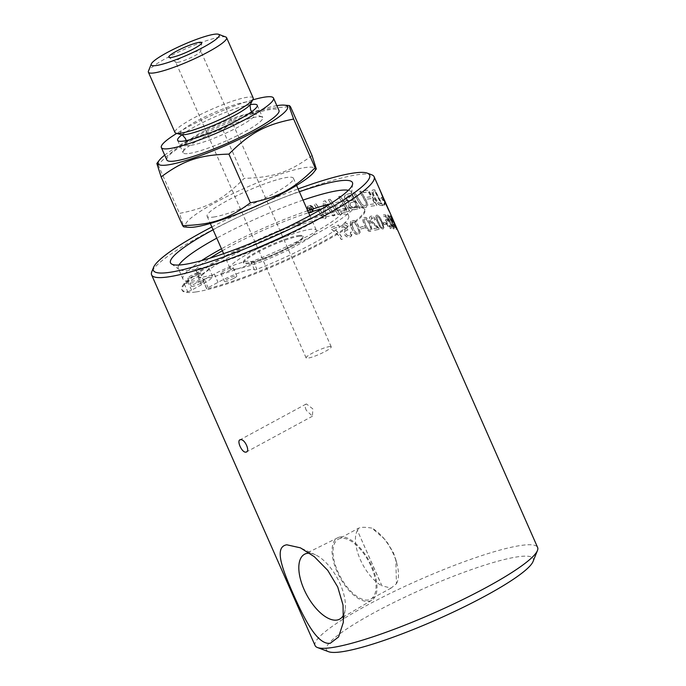 <?xml version="1.0" encoding="UTF-8"?>
<svg xmlns="http://www.w3.org/2000/svg" width="686" height="686" viewBox="0 0 686 686"><rect width="100%" height="100%" fill="white"/><g stroke="black" fill="none" stroke-linecap="round" stroke-linejoin="round"><path stroke-width="0.51" stroke-dasharray="3.43 2.57" d="M329.306 346.61A13.711 2.041 156.2 0 1 331.227 346.833A13.711 2.041 156.2 0 1 319.496 354.233A13.711 2.041 156.2 0 1 306.127 357.895A13.711 2.041 156.2 0 1 314.78 351.918A13.711 2.041 156.2 0 1 329.306 346.61M306.342 410.4C304.704 406.695 304.747 404.551 306.462 403.968L312.816 408.882L312.473 416.196L306.342 410.4M305.956 404.131L306.462 403.968M358.658 528.151L357.466 530.295L358.761 533.528L381.965 585.853L391.106 588.082L396.448 583.7L395.788 559.502L393.412 552.719L387.247 542.429L384.4 539.007L371.941 528.134C367.216 527.328 363.546 527.114 360.93 527.483L358.658 528.151L338.301 539.179A34.077 16.104 61.6 0 1 340.925 538.313A34.077 16.104 61.6 0 1 370.011 564.038A34.077 16.104 61.6 0 1 370.749 599.101A34.077 16.104 61.6 0 1 340.367 576.806A34.077 16.104 61.6 0 1 338.301 539.179M357.466 530.295A34.077 16.104 -118.4 0 0 360.253 559.484A34.077 16.104 -118.4 0 0 381.965 585.853M396.448 583.7A34.077 16.104 -118.4 0 0 396.911 563.678A34.077 16.104 -118.4 0 0 382.265 536.632A34.077 16.104 -118.4 0 0 371.941 528.134M349.869 236.996L351.412 235.984L352.047 234.363L351.729 232.091L350.28 232.28C350.743 234.218 350.409 235.332 349.251 235.624C347.751 235.924 346.55 235.221 345.65 233.514C345.032 231.842 345.384 230.728 346.73 230.187L347.785 230.067L346.996 228.661L343.454 227.203L344.389 224.502L347.502 226.337L348.728 225.625C347.322 223.447 345.684 222.616 343.815 223.13L342.931 223.55L342.014 227.692L344.921 229.87L344.235 233.892C345.572 236.421 347.485 237.425 349.98 236.919L350.915 236.481L351.849 232.014L350.392 232.202C350.863 234.14 350.52 235.255 349.363 235.547C347.862 235.847 346.662 235.144 345.761 233.446C345.135 231.765 345.495 230.65 346.842 230.11L347.896 229.99L347.107 228.584L343.566 227.126L344.501 224.425L347.613 226.26L348.84 225.548C347.442 223.37 345.804 222.538 343.926 223.053L343.043 223.473L342.117 227.615L344.921 229.87L344.132 233.96C345.461 236.49 347.373 237.502 349.869 236.996L349.98 236.919M343.883 224.742L344.501 224.425L343.883 224.742M346.147 230.453L346.842 230.11L346.147 230.453M349.757 235.384L349.251 235.624L349.757 235.384M354.636 222.616L357.312 227.015C359.01 231.131 359.138 233.171 357.68 233.146C356.549 233.892 355.022 232.237 353.11 228.198C351.421 224.073 351.318 222.024 352.793 222.032L354.765 222.53L357.44 226.929C359.138 231.045 359.258 233.086 357.8 233.069C356.669 233.806 355.151 232.16 353.23 228.112C351.541 223.996 351.438 221.938 352.921 221.955L354.765 222.53M352.441 222.187L352.921 221.955L352.441 222.187M360.03 232.46L358.606 226.663C356.574 222.024 354.43 220.026 352.167 220.66L352.295 220.583C349.98 221.132 349.834 223.773 351.858 228.515C353.907 233.111 356.085 235.084 358.409 234.432L360.159 232.383L358.735 226.577C356.711 221.947 354.568 219.94 352.295 220.583L352.167 220.66C349.86 221.209 349.714 223.859 351.747 228.592C353.787 233.189 355.965 235.161 358.281 234.509L360.159 232.383M377.669 227.932A121.379 18.085 -23.8 0 0 373.681 228.687L374.393 230.29A121.379 18.085 156.2 0 1 379.692 229.321L375.491 224.639C372.91 222.727 371.443 221.244 371.1 220.172L371.598 217.531L374.342 219.983L375.233 219.64C373.947 217.076 372.524 215.919 370.972 216.167L371.126 216.073C369.574 216.57 369.265 217.994 370.208 220.343C370.586 221.664 372.232 223.387 375.148 225.514L377.832 227.846A121.594 18.119 -23.8 0 0 373.836 228.601L374.547 230.204A121.594 18.119 156.2 0 1 379.855 229.227L375.654 224.545C373.064 222.641 371.598 221.149 371.255 220.086L371.761 217.445L374.505 219.889L375.396 219.554C374.11 216.99 372.687 215.833 371.126 216.073L370.972 216.167C369.42 216.656 369.111 218.079 370.054 220.429C370.431 221.75 372.069 223.482 374.985 225.6L377.832 227.846M371.272 217.651L371.761 217.445L371.272 217.651M378.801 217.471L381.245 222.007C382.985 226.097 383.345 228.009 382.334 227.726C381.648 228.215 380.361 226.423 378.475 222.358C376.751 218.259 376.408 216.347 377.446 216.613L378.972 217.385L381.416 221.921C383.157 226.011 383.517 227.915 382.505 227.632C381.81 228.121 380.524 226.337 378.646 222.273C376.923 218.174 376.58 216.253 377.617 216.527L378.972 217.385M383.86 227.512L382.076 221.921C380.053 217.291 378.303 215.061 376.828 215.241L377 215.147C375.448 215.258 375.679 217.676 377.72 222.41C379.77 226.997 381.562 229.201 383.114 229.004L384.031 227.426L382.248 221.835C380.224 217.196 378.475 214.967 377 215.147L376.828 215.241C375.276 215.344 375.516 217.762 377.557 222.496C379.607 227.092 381.399 229.287 382.942 229.09L384.031 227.426M390.42 228.601L390.6 228.515C391.483 228.429 391.44 227.186 390.471 224.802A122.434 27.792 -22.5 0 0 389.811 224.614L390 227.143L387.436 223.825C386.604 221.835 386.527 220.815 387.187 220.746L389.108 221.93A3546.363 3410.449 57.3 0 0 385.583 214.924A121.594 18.119 -23.8 0 0 383.037 214.889L383.74 216.484A121.594 18.119 156.2 0 1 385.815 216.493L387.684 220.146L386.192 219.366C385.266 219.537 385.361 221.012 386.467 223.773L388.319 226.963L390.42 228.601C391.303 228.515 391.252 227.28 390.291 224.888A122.219 27.757 -22.5 0 0 389.631 224.708L389.82 227.238L387.256 223.91C386.424 221.93 386.347 220.901 387.007 220.832L388.919 222.015A3552.194 3416.091 57.4 0 0 385.395 215.018A121.379 18.085 -23.8 0 0 382.857 214.984L383.56 216.579A121.379 18.085 156.2 0 1 385.626 216.587L387.496 220.24L386.372 219.271C385.446 219.443 385.541 220.918 386.647 223.679L388.499 226.869L390.42 228.601M389.262 217.513L391.509 222.153C393.284 226.226 393.858 228.026 393.232 227.546L389.991 221.87C388.242 217.788 387.684 215.979 388.336 216.442L389.451 217.428L391.697 222.058C393.472 226.131 394.047 227.932 393.421 227.46L390.18 221.775C388.43 217.694 387.873 215.884 388.525 216.347L389.451 217.428M394.038 227.701L391.938 222.264C389.914 217.625 388.516 215.224 387.727 215.061L387.916 214.975C387.024 214.744 387.599 216.99 389.648 221.715C391.697 226.311 393.155 228.678 394.021 228.824L394.227 227.606L392.126 222.178C390.111 217.539 388.705 215.138 387.916 214.975L387.727 215.061C386.835 214.829 387.419 217.076 389.459 221.81C391.509 226.397 392.967 228.772 393.833 228.918L394.227 227.606M391.552 218.38L395.693 228.335L392.709 222.53L390.797 217.222L391.74 218.294L395.882 228.241L392.898 222.444L391.74 218.294M396.208 228.618L390.377 215.756C389.759 215.395 390.48 217.573 392.521 222.298L396.294 229.699L396.405 228.532L390.18 215.841C389.571 215.481 390.283 217.668 392.332 222.393L396.294 229.699L396.405 228.532M333.027 215.979A121.379 18.085 156.2 0 1 334.785 215.413L325.121 200.818A121.379 18.085 -23.8 0 0 323.183 201.452A753.374 313.734 -82.8 0 1 323.466 208.038L324.195 216.236L321.751 212.403A2942.546 1459.414 57.5 0 0 316.006 203.905A121.379 18.085 -23.8 0 0 314.137 204.557L323.938 219.031A121.379 18.085 156.2 0 1 325.841 218.38L324.787 203.305L327.136 207.086A2950.495 1672.545 -122.2 0 1 333.027 215.979L333.13 215.901A121.594 18.119 156.2 0 1 334.888 215.335L325.215 200.741A121.594 18.119 -23.8 0 0 323.269 201.384A752.473 313.185 -82.7 0 1 323.552 207.969L324.281 216.167L321.837 212.334A2937.786 1457.107 57.5 0 0 316.083 203.836A121.594 18.119 -23.8 0 0 314.214 204.488L324.024 218.963A121.594 18.119 156.2 0 1 325.927 218.311L324.881 203.236L327.231 207.009A2945.727 1669.878 -122.2 0 1 333.13 215.901M341.534 213.303A121.379 18.085 156.2 0 1 349.517 210.988L340.17 196.187A121.379 18.085 -23.8 0 0 338.532 196.65A2911.59 1996.792 -121.9 0 1 346.859 209.753A121.379 18.085 -23.8 0 0 340.453 211.64L341.645 213.226A121.594 18.119 156.2 0 1 349.646 210.911L340.29 196.102A121.594 18.119 -23.8 0 0 338.652 196.573A2906.891 1993.576 -122 0 1 346.987 209.676A121.594 18.119 -23.8 0 0 340.565 211.562L341.645 213.226M365.552 199.532A2934.185 2524.523 57.6 0 0 360.802 191.24A121.379 18.085 -23.8 0 0 359.575 191.471A2925.121 2490.231 -122.3 0 1 364.952 200.784L365.861 202.516C366.556 204.282 366.281 205.328 365.029 205.671C363.631 206.254 361.805 204.625 359.541 200.766A2906.265 2359.531 57.9 0 0 354.619 192.483A121.379 18.085 -23.8 0 0 353.239 192.8A2907.602 2329.725 -122.1 0 1 358.521 201.615C360.973 205.86 363.374 207.781 365.724 207.395L366.607 207.086L367.036 202.293L365.715 199.446A2929.443 2520.415 57.6 0 0 360.965 191.154A121.594 18.119 -23.8 0 0 359.73 191.377A2920.396 2486.184 -122.4 0 1 365.106 200.689L366.024 202.43C366.718 204.188 366.435 205.243 365.192 205.577C363.786 206.169 361.959 204.531 359.696 200.681A2901.566 2355.707 57.9 0 0 354.765 192.397A121.594 18.119 -23.8 0 0 353.384 192.706A2902.912 2325.943 -122.1 0 1 358.667 201.53C361.128 205.774 363.529 207.695 365.878 207.309L367.37 206.495L367.876 204.917L365.715 199.446M365.527 205.491L365.029 205.671L365.527 205.491M384.675 201.272A121.379 18.085 -23.8 0 0 384.546 200.929A121.379 18.085 -23.8 0 0 384.074 200.201L387.281 207.283A121.379 18.085 156.2 0 1 387.333 207.858L389.597 212.394A121.379 18.085 -23.8 0 0 389.511 212.188A121.379 18.085 -23.8 0 0 389.365 211.897L383.645 199.789A121.379 18.085 -23.8 0 0 382.685 199.206L383.457 200.715L380.739 198.426L381.733 197.336L382.505 198.846A121.379 18.085 156.2 0 1 383.491 199.446L379.281 189.027A121.379 18.085 156.2 0 1 379.427 189.319L384.597 201.307A121.379 18.085 -23.8 0 0 384.392 200.578A121.379 18.085 -23.8 0 0 383.92 199.849L379.752 189.576M383.92 199.849L379.77 189.568M384.589 200.492A121.594 18.119 -23.8 0 0 384.117 199.763M382.505 198.846L381.93 197.251L380.927 198.34L383.645 200.629L382.882 199.12A121.594 18.119 156.2 0 1 383.843 199.703L389.554 211.811M383.491 199.446L383.688 199.352A121.594 18.119 -23.8 0 0 382.694 198.751M379.624 189.233A121.594 18.119 -23.8 0 0 379.478 188.95A121.594 18.119 -23.8 0 0 379.469 188.942L383.688 199.352M379.427 189.319A121.379 18.085 156.2 0 1 379.512 189.533L384.752 201.658A121.379 18.085 -23.8 0 0 384.752 201.641M384.632 201.89A121.379 18.085 156.2 0 1 383.688 204.728L383.886 204.651M384.786 202.267A121.379 18.085 -23.8 0 0 384.786 202.241L385.403 203.107M385.18 203.485L387.196 206.786M386.998 206.872L386.158 204.831M384.074 200.201L384.271 200.115A121.594 18.119 156.2 0 1 384.657 200.672M389.511 212.188L389.442 211.708M389.519 211.674L384.271 200.115M380.739 198.426L381.373 198.228L380.739 198.426M307.422 210.225L308.04 206.82L308.914 206.289C310.638 205.851 311.984 206.495 312.945 208.218L312.327 211.614L311.478 212.12C309.729 212.557 308.374 211.923 307.422 210.225L308.1 206.76L308.983 206.229C310.707 205.791 312.053 206.435 313.022 208.158L312.404 211.554L311.547 212.06C309.789 212.497 308.443 211.863 307.491 210.165M313.485 208.021C312.336 205.963 310.724 205.191 308.657 205.714L307.602 206.357L306.874 210.422C308.005 212.471 309.635 213.226 311.736 212.703L312.756 212.094L313.562 207.961C312.404 205.894 310.792 205.123 308.726 205.646L307.662 206.297L306.934 210.362C308.074 212.411 309.695 213.166 311.804 212.634L312.833 212.034L313.562 207.961M310.998 208.707A121.379 18.085 -23.8 0 0 310.295 208.956L309.172 208.698L309.84 207.807A121.379 18.085 156.2 0 1 310.492 207.566L311.067 208.638A121.594 18.119 -23.8 0 0 310.364 208.896L309.24 208.638L309.909 207.738A121.594 18.119 156.2 0 1 310.561 207.506L311.067 208.638M309.172 208.698L309.909 207.738L309.172 208.698M311.933 210.816L312.499 210.611L310.844 206.855L308.734 207.747L308.537 208.87L310.029 209.556L309.506 211.7L310.218 211.442L310.887 209.341L312.001 210.756A121.594 18.119 156.2 0 1 312.567 210.551L310.912 206.786A121.594 18.119 -23.8 0 0 309.686 207.232L308.803 207.678L308.606 208.81L310.098 209.496L309.575 211.64A121.594 18.119 156.2 0 1 310.278 211.382L310.955 209.281A121.594 18.119 156.2 0 1 311.298 209.161L312.001 210.756M310.484 209.642L310.955 209.281L310.484 209.642M381.124 203.802A121.379 18.085 -23.8 0 0 380.284 203.751L377.206 201.59L374.11 196.23C373.064 193.769 372.764 192.354 373.193 191.977L373.981 191.728A121.379 18.085 156.2 0 1 374.976 191.763A2908.1 2795.287 -126.7 0 1 381.124 203.802L381.305 203.716A121.594 18.119 -23.8 0 0 380.464 203.656L377.386 201.504L374.29 196.145C373.244 193.675 372.944 192.26 373.373 191.883L374.162 191.634A121.594 18.119 156.2 0 1 375.165 191.668A2903.401 2790.725 -126.8 0 1 381.305 203.716M373.193 191.977L374.162 191.634L373.193 191.977M380.816 205.5A121.379 18.085 156.2 0 1 382.677 205.646L374.788 190.031A121.379 18.085 -23.8 0 0 373.115 189.971L372.232 190.219C371.503 191.034 371.846 193.083 373.261 196.368C375.817 201.504 377.986 204.454 379.761 205.225L380.996 205.406A121.594 18.119 156.2 0 1 382.865 205.551L374.976 189.945A121.594 18.119 -23.8 0 0 373.295 189.876L372.412 190.125C371.683 190.948 372.026 192.998 373.433 196.273C375.997 201.41 378.166 204.368 379.941 205.14L380.996 205.406M370.972 206.212A121.379 18.085 156.2 0 1 376.794 205.568L368.476 190.176A121.379 18.085 -23.8 0 0 362.688 190.922L363.674 192.655A121.379 18.085 156.2 0 1 368.451 192.011L371.066 196.805A121.379 18.085 -23.8 0 0 366.461 197.388L367.439 199.112A121.379 18.085 156.2 0 1 372.018 198.546A2927.891 2683.966 -123.6 0 1 374.916 203.896A121.379 18.085 -23.8 0 0 369.994 204.479L371.135 206.126A121.594 18.119 156.2 0 1 376.974 205.483L368.656 190.082A121.594 18.119 -23.8 0 0 362.851 190.837L363.837 192.56A121.594 18.119 156.2 0 1 368.622 191.926L371.237 196.711A121.594 18.119 -23.8 0 0 366.624 197.294L367.602 199.026A121.594 18.119 156.2 0 1 372.189 198.46A2923.166 2679.593 -123.6 0 1 375.096 203.802A121.594 18.119 -23.8 0 0 370.166 204.394L371.135 206.126M353.324 200.098A121.379 18.085 -23.8 0 0 350.975 200.681C348.754 201.238 347.27 200.578 346.516 198.7L346.447 196.813L347.974 196.033A121.379 18.085 156.2 0 1 350.452 195.407L353.47 200.012A121.594 18.119 -23.8 0 0 351.112 200.604C348.891 201.152 347.399 200.492 346.644 198.614L346.936 196.393L348.111 195.947A121.594 18.119 156.2 0 1 350.597 195.321L353.47 200.012M357.492 206.966A121.379 18.085 -23.8 0 0 354.919 207.601L353.47 207.867L349.911 205.406L349.774 203.45L351.429 202.533A121.379 18.085 156.2 0 1 354.353 201.795A2950.332 2296.745 -121.8 0 1 357.492 206.966L357.629 206.889A121.594 18.119 -23.8 0 0 355.065 207.515L353.607 207.781L350.049 205.32L350.417 202.893L351.566 202.447A121.594 18.119 156.2 0 1 354.499 201.718A2945.564 2293.024 -121.9 0 1 357.629 206.889M354.559 209.65A121.379 18.085 156.2 0 1 359.918 208.347L350.872 193.358A121.379 18.085 -23.8 0 0 347.348 194.232L346.061 194.635C344.604 195.441 344.295 196.856 345.127 198.897L348.934 202.053L348.445 205.74C350.04 208.655 352.124 209.933 354.696 209.564A121.594 18.119 156.2 0 1 360.073 208.261L351.009 193.272A121.594 18.119 -23.8 0 0 347.485 194.147L345.924 194.721C344.475 195.519 344.166 196.942 344.998 198.974L348.805 202.13L348.317 205.817C349.903 208.733 351.987 210.01 354.559 209.65L354.696 209.564M337.872 214.435A121.379 18.085 156.2 0 1 339.613 213.895L330.035 199.232A121.379 18.085 -23.8 0 0 328.268 199.798L337.984 214.358A121.594 18.119 156.2 0 1 339.724 213.818L330.146 199.154A121.594 18.119 -23.8 0 0 328.371 199.72L337.984 214.358M391.569 216.982L392.949 220.077M397.468 230.462L397.666 230.376A121.594 18.119 156.2 0 1 397.829 230.607L393.147 219.992M391.457 216.845L397.666 230.376M383.877 224.485A121.379 18.085 156.2 0 1 386.149 224.331L385.412 222.658A121.379 18.085 -23.8 0 0 383.131 222.804L384.049 224.391A121.594 18.119 156.2 0 1 386.329 224.245L385.583 222.564A121.594 18.119 -23.8 0 0 383.311 222.718L384.049 224.391M366.624 219.606L369.205 224.065C370.92 228.172 371.143 230.153 369.865 230.016C368.922 230.65 367.49 228.944 365.595 224.888C363.889 220.781 363.683 218.783 364.986 218.903L366.77 219.52L369.36 223.979C371.075 228.078 371.298 230.067 370.02 229.93C369.068 230.565 367.636 228.858 365.732 224.802C364.034 220.695 363.829 218.697 365.132 218.817L366.77 219.52M371.881 229.536L370.311 223.833C368.288 219.194 366.307 217.093 364.36 217.531L364.506 217.445C362.5 217.805 362.517 220.352 364.54 225.094C366.59 229.681 368.614 231.757 370.62 231.302L372.035 229.45L370.466 223.739C368.442 219.108 366.453 217.008 364.506 217.445L364.36 217.531C362.362 217.891 362.371 220.438 364.403 225.18C366.453 229.767 368.476 231.842 370.474 231.388L372.035 229.45M360.785 229.004A121.379 18.085 156.2 0 1 364.506 228.052L363.76 226.38A121.379 18.085 -23.8 0 0 360.047 227.332L360.922 228.927A121.594 18.119 156.2 0 1 364.643 227.966L363.906 226.294A121.594 18.119 -23.8 0 0 360.176 227.246L360.922 228.927M333.336 228.601A121.379 18.085 156.2 0 1 339.184 226.672L338.481 225.068A121.379 18.085 -23.8 0 0 330.703 227.649L331.269 228.935L339.021 235.941L341.234 239.491L342.743 238.994C340.685 234.895 337.546 231.431 333.336 228.601L333.43 228.524A121.594 18.119 156.2 0 1 339.287 226.594L338.584 224.991A121.594 18.119 -23.8 0 0 330.789 227.581L331.355 228.867L339.116 235.873L341.328 239.423A121.594 18.119 156.2 0 1 342.837 238.925C340.779 234.826 337.649 231.362 333.43 228.524M315.114 645.603A121.594 18.119 156.2 0 1 391.852 592.567A121.594 18.119 156.2 0 1 520.605 545.507A121.594 18.119 156.2 0 1 537.618 547.462M371.743 174.81A121.594 18.119 -23.8 0 0 357.097 174.793A121.594 18.119 -23.8 0 0 236.456 217.959A121.594 18.119 -23.8 0 0 151.769 271.827M189.182 153.458A43.501 6.483 -23.8 0 0 235.247 136.625A43.501 6.483 -23.8 0 0 262.704 117.649A43.501 6.483 -23.8 0 0 261.975 117.006A43.501 6.483 -23.8 0 0 256.615 116.954A43.501 6.483 -23.8 0 0 213.157 132.535A43.501 6.483 -23.8 0 0 183.102 151.795A43.501 6.483 -23.8 0 0 183.093 152.764A43.501 6.483 -23.8 0 0 189.182 153.458M181.85 134.876A43.501 6.483 156.2 0 1 250.33 104.675M166.818 159.941A61.294 9.132 156.2 0 1 219.211 126.85A61.294 9.132 156.2 0 1 278.979 110.472M252.697 99.899A61.294 9.132 -23.8 0 0 176.731 133.401M254.472 269.855L250.827 261.58A25.982 3.867 -23.8 0 0 214.366 274.048L204.454 279.416A3.379 0.506 -23.8 0 0 203.022 280.531A3.379 0.506 -23.8 0 0 203.202 280.608L206.846 288.883A99.864 14.878 -23.8 0 0 309.943 248.289A99.864 14.878 -23.8 0 0 364.549 208.913A99.864 14.878 -23.8 0 0 267.171 235.598A99.864 14.878 -23.8 0 0 181.807 289.509A99.864 14.878 -23.8 0 0 187.707 291.739L184.062 283.464A3.379 0.506 -23.8 0 0 187.913 281.886L197.825 276.518A25.982 3.867 -23.8 0 0 208.87 267.934A25.982 3.867 -23.8 0 0 197.234 269.572L200.878 277.847A3.379 0.506 156.2 0 1 199.369 278.062A3.379 0.506 156.2 0 1 199.437 277.873A82.517 12.297 156.2 0 1 279.245 233.24A82.517 12.297 156.2 0 1 348.685 215.91A82.517 12.297 156.2 0 1 256.89 269.298A3.379 0.506 156.2 0 1 254.472 269.855A25.982 3.867 -23.8 0 0 218.011 282.323L208.098 287.691A3.379 0.506 -23.8 0 0 206.666 288.806A3.379 0.506 -23.8 0 0 206.846 288.883M201.435 260.654A94.591 14.097 -23.8 0 0 182.982 279.108A94.591 14.097 -23.8 0 0 189.13 281.226A94.591 14.097 -23.8 0 0 196.222 280.634A94.591 14.097 -23.8 0 0 205.663 278.765A94.591 14.097 -23.8 0 0 303.658 240.417A94.591 14.097 -23.8 0 0 356.077 202.764A94.591 14.097 -23.8 0 0 330.009 203.948M307.74 210.731A94.591 14.097 -23.8 0 0 221.458 248.786M199.437 277.873L195.793 269.598A3.379 0.506 -23.8 0 0 195.716 269.787A3.379 0.506 -23.8 0 0 197.234 269.572M195.793 269.598A82.517 12.297 156.2 0 1 210.19 258.099M222.324 250.733A82.517 12.297 156.2 0 1 308.597 212.677M322.214 208.69A82.517 12.297 156.2 0 1 345.032 207.635A82.517 12.297 156.2 0 1 253.237 261.032L256.89 269.298M250.827 261.58A3.379 0.506 -23.8 0 0 253.237 261.032M197.225 274.897A6.749 1.003 156.2 0 1 187.741 278.113A6.749 1.003 156.2 0 1 193.512 274.469A6.749 1.003 156.2 0 1 200.089 272.668A6.749 1.003 156.2 0 1 197.225 274.897M230.299 269.967A6.749 1.003 156.2 0 1 220.815 273.182A6.749 1.003 156.2 0 1 226.586 269.538A6.749 1.003 156.2 0 1 233.171 267.737A6.749 1.003 156.2 0 1 230.299 269.967M187.707 291.739A3.379 0.506 -23.8 0 0 191.566 290.161L201.478 284.793A25.982 3.867 -23.8 0 0 212.514 276.209A25.982 3.867 -23.8 0 0 200.878 277.847M200.869 283.172A6.749 1.003 -23.8 0 0 203.742 280.943A6.749 1.003 -23.8 0 0 197.156 282.743A6.749 1.003 -23.8 0 0 191.394 286.388A6.749 1.003 -23.8 0 0 200.869 283.172M233.952 278.242A6.749 1.003 -23.8 0 0 236.816 276.012A6.749 1.003 -23.8 0 0 230.239 277.813A6.749 1.003 -23.8 0 0 224.468 281.457A6.749 1.003 -23.8 0 0 233.952 278.242M184.062 283.464A99.864 14.878 -23.8 0 0 192.131 282.846A99.864 14.878 -23.8 0 0 203.202 280.608M196.136 291.919A99.864 14.878 -23.8 0 0 301.874 253.271A99.864 14.878 -23.8 0 0 364.901 209.71A99.864 14.878 -23.8 0 0 350.932 208.107A99.864 14.878 -23.8 0 0 245.185 246.754A99.864 14.878 -23.8 0 0 182.159 290.315A99.864 14.878 -23.8 0 0 196.136 291.919M298.779 236.344A32.576 4.853 156.2 0 1 303.332 236.867A32.576 4.853 156.2 0 1 275.489 254.455A32.576 4.853 156.2 0 1 243.727 263.158A32.576 4.853 156.2 0 1 264.29 248.949A32.576 4.853 156.2 0 1 298.779 236.344M298.427 235.547A32.576 4.853 156.2 0 1 302.98 236.07A32.576 4.853 156.2 0 1 282.426 250.279A32.576 4.853 156.2 0 1 247.938 262.884A32.576 4.853 156.2 0 1 243.376 262.361A32.576 4.853 156.2 0 1 263.93 248.152A32.576 4.853 156.2 0 1 298.427 235.547M225.771 37.001A42.746 6.371 -23.8 0 0 220.626 37.001A42.746 6.371 -23.8 0 0 178.206 52.17A42.746 6.371 -23.8 0 0 148.442 71.112M253.185 97.944A42.746 6.371 -23.8 0 0 247.2 97.258A42.746 6.371 -23.8 0 0 201.941 113.807A42.746 6.371 -23.8 0 0 174.956 132.449M276.852 105.661A70.718 10.539 -23.8 0 0 218.645 125.564A70.718 10.539 -23.8 0 0 164.7 155.13M156.854 163.482L158.054 164.683C179.32 143.408 194.541 135.168 222.761 129.645C245.211 113.053 261.152 107.693 290.547 106.844M312.027 155.542C289.578 172.135 273.628 177.502 244.242 178.351C222.967 199.617 207.747 207.858 179.535 213.38L183.719 226.86M222.761 129.645L244.242 178.351M177.605 62.366A13.711 2.041 -23.8 0 0 191.6 57.315A13.711 2.041 -23.8 0 0 200.801 51.261A13.711 2.041 -23.8 0 0 200.784 51.073A13.711 2.041 -23.8 0 0 198.863 50.858A13.711 2.041 -23.8 0 0 184.337 56.166A13.711 2.041 -23.8 0 0 175.685 62.143A13.711 2.041 -23.8 0 0 175.805 62.289A13.711 2.041 -23.8 0 0 177.605 62.366M188.907 227.315A70.718 10.539 156.2 0 1 222.247 198.914A70.718 10.539 156.2 0 1 305.073 167.573A70.718 10.539 156.2 0 1 313.836 172.22M236.644 268.998A47.145 7.023 156.2 0 1 230.042 268.243A47.145 7.023 156.2 0 1 259.797 247.68A47.145 7.023 156.2 0 1 309.72 229.433A47.145 7.023 156.2 0 1 316.315 230.187A47.145 7.023 156.2 0 1 286.559 250.75A47.145 7.023 156.2 0 1 236.644 268.998M213.723 217.033A47.145 7.023 -23.8 0 0 263.647 198.786A47.145 7.023 -23.8 0 0 293.402 178.223A47.145 7.023 -23.8 0 0 286.799 177.468A47.145 7.023 -23.8 0 0 236.876 195.716A47.145 7.023 -23.8 0 0 207.121 216.279A47.145 7.023 -23.8 0 0 213.723 217.033M158.054 164.683L179.535 213.38M533.039 561.525A113.027 16.841 -23.8 0 0 517.381 556.861A113.027 16.841 -23.8 0 0 390.351 604.237A113.027 16.841 -23.8 0 0 328.577 651.7M343.789 614.51A36.898 17.433 -118.4 0 0 345.169 609.622A36.898 17.433 -118.4 0 0 315.509 554.845A36.898 17.433 -118.4 0 0 309.686 553.225M340.325 536.941A35.595 16.816 -118.4 0 0 337.829 537.713A35.595 16.816 -118.4 0 0 338.224 574.199A35.595 16.816 -118.4 0 0 368.725 601.339A35.595 16.816 -118.4 0 0 371.718 600.301A35.595 16.816 -118.4 0 0 370.569 563.549A35.595 16.816 -118.4 0 0 340.325 536.941M211.837 226.972A118.164 17.604 156.2 0 1 298.11 188.916M213.089 229.801A99.436 14.818 156.2 0 1 299.362 191.754M303.049 200.098A94.591 14.097 -23.8 0 0 216.767 238.153M178.96 265.019A94.591 14.097 -23.8 0 0 178.291 268.475A94.591 14.097 -23.8 0 0 179.115 269.452A94.591 14.097 -23.8 0 0 191.531 270.001A94.591 14.097 -23.8 0 0 288.069 235.135A94.591 14.097 -23.8 0 0 351.558 193.401A94.591 14.097 -23.8 0 0 351.386 192.131A94.591 14.097 -23.8 0 0 348.385 190.296M204.454 279.416L208.098 287.691M197.825 276.518L201.478 284.793M214.366 274.048L218.011 282.323M191.566 290.161L187.913 281.886M250.639 103.929A38.639 5.754 -23.8 0 0 245.391 102.111A38.639 5.754 -23.8 0 0 201.487 118.541A38.639 5.754 -23.8 0 0 181.087 134.602M191.085 145.303A37.773 5.625 -23.8 0 0 238.874 126.687A37.773 5.625 -23.8 0 0 254.292 113.653A37.773 5.625 -23.8 0 0 249.635 113.602A37.773 5.625 -23.8 0 0 211.897 127.133A37.773 5.625 -23.8 0 0 185.803 143.854A37.773 5.625 -23.8 0 0 191.085 145.303M358.761 533.528L380.095 581.917M391.106 588.082L370.749 599.101M384.4 539.007L382.265 536.632M395.796 559.502L396.911 563.678M177.623 140.356L183.093 152.764M257.224 105.241L262.704 117.649M203.022 280.531L206.666 288.806M345.032 207.635L348.685 215.91M195.716 269.787L199.369 278.062M208.87 267.934L212.514 276.209M187.741 278.113L191.394 286.388M200.089 272.668L203.742 280.943M220.815 273.182L224.468 281.457M233.171 267.737L236.816 276.012M364.901 209.71L364.549 208.913M182.159 290.315L181.807 289.509M243.376 262.361L243.727 263.158M302.98 236.07L303.332 236.867M183.102 151.795L185.803 143.854L186.095 140.63M261.975 117.006L254.292 113.653L251.719 111.681M331.227 346.833L200.784 51.073M306.127 357.895L175.685 62.143M200.801 51.261L201.77 42.875M175.805 62.289L168.953 57.35M207.121 216.279L210.293 223.465M223.619 253.674L230.042 268.243M293.402 178.223L296.566 185.409M309.892 215.618L316.315 230.187M315.509 554.845L300.408 547.831M345.169 609.622L343.232 623.017M337.829 537.713L304.807 554.108M371.718 600.301L339.939 618.986M305.982 404.114L239.929 439.88M312.473 416.196L246.463 451.937M356.077 202.764L351.386 192.131M182.982 279.108L178.291 268.475M351.558 193.401L352.647 183.917M179.115 269.452L171.38 263.87"/><path stroke-width="1.03" d="M379.752 189.576L384.589 200.492A121.594 18.119 -23.8 0 1 384.795 201.221L384.606 201.307M379.77 189.568L384.795 201.221M384.786 202.241L384.983 202.156A121.594 18.119 156.2 0 1 384.023 205.037L383.886 204.651A121.594 18.119 -23.8 0 0 384.829 201.813L379.701 189.447A121.594 18.119 -23.8 0 0 379.624 189.233L374.119 176.748A121.594 18.119 -23.8 0 0 371.743 174.81L367.302 173.146A118.164 17.604 156.2 0 1 268.595 238.822A118.164 17.604 156.2 0 1 153.535 267.429A118.164 17.604 156.2 0 1 211.837 226.972M383.963 204.865A121.379 18.085 -23.8 0 0 384.786 202.267M385.18 202.602L385.369 202.524A121.594 18.119 -23.8 0 0 385.318 202.259L387.196 206.786L385.378 203.399A121.594 18.119 -23.8 0 0 385.403 203.107L384.829 201.821M386.158 204.831L385.223 202.584M384.675 201.272A121.379 18.085 -23.8 0 1 384.752 201.641L385.369 202.524M384.657 200.672A121.594 18.119 156.2 0 1 384.743 200.844A121.594 18.119 156.2 0 1 384.949 201.573M389.442 211.708L387.47 207.198A121.594 18.119 -23.8 0 1 387.53 207.772L389.802 212.351M389.485 211.682L389.554 211.811A121.594 18.119 156.2 0 1 389.708 212.103A121.594 18.119 156.2 0 1 389.785 212.308L389.785 212.308M384.743 200.844L389.519 211.674M393.97 221.775L389.708 212.103M394.141 222.153L537.618 547.462A121.594 18.119 156.2 0 1 537.455 550.524A121.594 18.119 156.2 0 1 452.769 604.392A121.594 18.119 156.2 0 1 332.127 647.558A121.594 18.119 156.2 0 1 317.481 647.541A121.594 18.119 156.2 0 1 315.114 645.603L151.606 274.889A121.594 18.119 -23.8 0 0 168.619 276.844A121.594 18.119 -23.8 0 0 297.372 229.784A121.594 18.119 -23.8 0 0 374.119 176.748M330.249 643.297C316.906 645.14 303.598 617.314 293.068 593.656C282.615 569.732 273.568 546.871 286.808 544.795L300.408 547.831L314.368 556.732L327.728 570.34L337.726 586.993L343.034 605.052L343.326 622.374L338.592 636.934L330.249 643.297M245.931 452.117C241.926 453.052 236.113 439.889 240.46 439.709C244.782 438.594 250.596 451.765 245.931 452.117L246.463 451.937M239.929 439.88L240.46 439.709M153.535 267.429L151.769 271.827A121.594 18.119 -23.8 0 0 151.606 274.889M250.33 104.675A43.501 6.483 156.2 0 1 257.224 105.241A43.501 6.483 156.2 0 1 229.776 124.217A43.501 6.483 156.2 0 1 183.711 141.05A43.501 6.483 156.2 0 1 177.623 140.356A43.501 6.483 156.2 0 1 181.85 134.876M273.5 98.064L278.979 110.472A61.294 9.132 156.2 0 1 240.297 137.209A61.294 9.132 156.2 0 1 175.393 160.927A61.294 9.132 156.2 0 1 166.818 159.941L161.347 147.533A61.294 9.132 -23.8 0 0 169.922 148.519A61.294 9.132 -23.8 0 0 234.818 124.801A61.294 9.132 -23.8 0 0 273.5 98.064A61.294 9.132 -23.8 0 0 252.697 99.899M176.731 133.401A61.294 9.132 -23.8 0 0 161.347 147.533M330.009 203.948A94.591 14.097 -23.8 0 0 307.74 210.731M221.458 248.786A94.591 14.097 -23.8 0 0 201.435 260.654M210.19 258.099A82.517 12.297 156.2 0 1 222.324 250.733M308.597 212.677A82.517 12.297 156.2 0 1 322.214 208.69M151.306 63.961L148.442 71.112A42.746 6.371 -23.8 0 0 148.382 72.184A42.746 6.371 -23.8 0 0 154.359 72.879A42.746 6.371 -23.8 0 0 199.626 56.329A42.746 6.371 -23.8 0 0 226.603 37.687A42.746 6.371 -23.8 0 0 225.771 37.001L218.56 34.3A37.181 5.539 156.2 0 1 198.237 49.915A37.181 5.539 156.2 0 1 156.459 65.496A37.181 5.539 156.2 0 1 151.306 63.961A37.181 5.539 156.2 0 1 183.033 44.83A37.181 5.539 156.2 0 1 218.56 34.3M148.382 72.184L174.956 132.449A42.746 6.371 -23.8 0 0 176.053 133.213A42.746 6.371 -23.8 0 0 180.941 133.135A42.746 6.371 -23.8 0 0 222.796 118.224A42.746 6.371 -23.8 0 0 253.014 99.273A42.746 6.371 -23.8 0 0 253.185 97.944L226.603 37.687M171.32 57.453A17.999 2.684 156.2 0 1 168.953 57.35A17.999 2.684 156.2 0 1 179.483 49.641A17.999 2.684 156.2 0 1 199.223 42.343A17.999 2.684 156.2 0 1 201.77 42.875A17.999 2.684 156.2 0 1 189.688 50.815A17.999 2.684 156.2 0 1 171.32 57.453M164.7 155.13A70.718 10.539 -23.8 0 0 159.324 160.241A70.718 10.539 -23.8 0 0 168.087 164.88A70.718 10.539 -23.8 0 0 250.913 133.538A70.718 10.539 -23.8 0 0 284.253 105.138A70.718 10.539 -23.8 0 0 277.701 105.533A70.718 10.539 -23.8 0 0 276.852 105.661M293.625 119.072L315.106 167.778L316.306 168.979L312.027 155.542L290.547 106.844L289.441 105.601L289.964 108.697L293.625 119.072C265.413 124.603 250.193 132.844 228.918 154.11C199.523 154.959 183.582 160.318 161.133 176.911L156.854 163.482L159.324 160.241M228.918 154.11L250.399 202.816C278.61 197.285 293.831 189.044 315.106 167.778M316.306 168.979L313.836 172.22A70.718 10.539 156.2 0 1 262.043 203.493A70.718 10.539 156.2 0 1 195.45 226.929A70.718 10.539 156.2 0 1 188.907 227.315L183.719 226.86L182.613 225.617C212.008 224.768 227.949 219.409 250.399 202.816M161.133 176.911L182.613 225.617M317.481 647.541L328.577 651.7A113.027 16.841 -23.8 0 0 436.579 619.698A113.027 16.841 -23.8 0 0 533.039 561.525L537.455 550.524M309.686 553.225A36.898 17.433 -118.4 0 0 307.388 553.302A36.898 17.433 -118.4 0 0 304.807 554.108A36.898 17.433 -118.4 0 0 306.788 594.985A36.898 17.433 -118.4 0 0 339.939 618.986A36.898 17.433 -118.4 0 0 343.789 614.51M298.11 188.916A118.164 17.604 156.2 0 1 353.067 173.129A118.164 17.604 156.2 0 1 367.302 173.146M299.362 191.754A99.436 14.818 156.2 0 1 338.558 180.984A99.436 14.818 156.2 0 1 352.647 183.917A99.436 14.818 156.2 0 1 285.916 227.795A99.436 14.818 156.2 0 1 184.431 264.436A99.436 14.818 156.2 0 1 171.38 263.87A99.436 14.818 156.2 0 1 213.089 229.801M348.385 190.296A94.591 14.097 -23.8 0 0 338.147 190.605A94.591 14.097 -23.8 0 0 303.049 200.098M216.767 238.153A94.591 14.097 -23.8 0 0 178.96 265.019M186.095 140.63L185.529 138.632L182.725 135.348L181.087 134.602A38.639 5.754 -23.8 0 0 185.503 134.533A38.639 5.754 -23.8 0 0 234.38 115.497A38.639 5.754 -23.8 0 0 250.639 103.929L253.014 99.273M181.087 134.602L176.053 133.213M251.719 111.681L250.622 109.923L250.081 105.635L250.639 103.929M284.253 105.138L289.441 105.601M210.293 223.465L223.619 253.674M296.566 185.409L309.892 215.618"/></g></svg>
